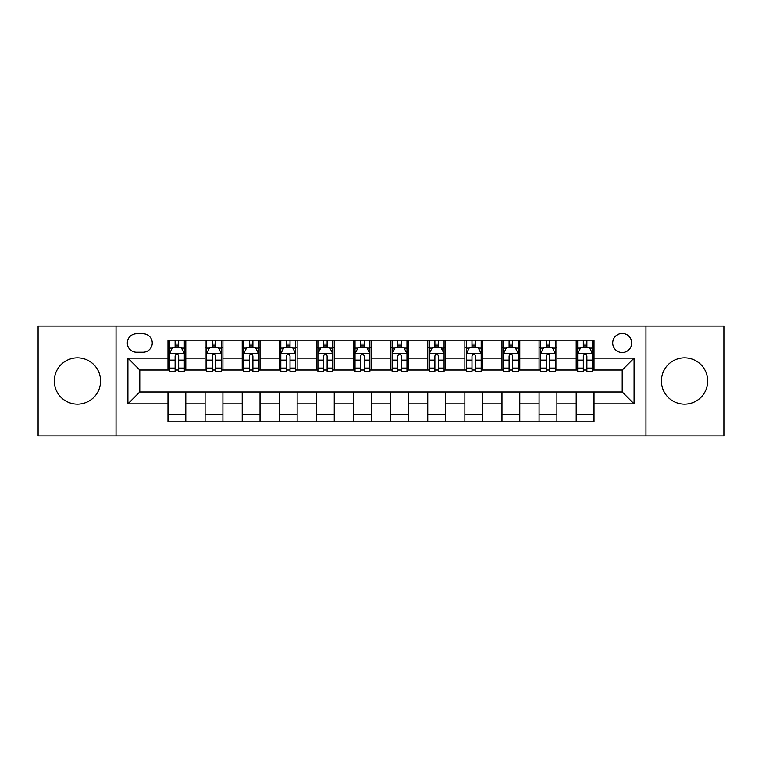 <?xml version="1.0" encoding="UTF-8"?>
<svg xmlns="http://www.w3.org/2000/svg" width="762" height="762" viewBox="0 0 762 762"><rect width="100%" height="100%" fill="white"/><g stroke="black" fill="none" stroke-linecap="round" stroke-linejoin="round"><path stroke-width="1.14" d="M684.562 357.845A23.155 23.155 0 0 0 661.406 381A23.155 23.155 0 0 0 684.562 404.155A23.155 23.155 0 0 0 707.717 381A23.155 23.155 0 0 0 684.562 357.845M77.438 357.845A23.155 23.155 0 0 0 54.283 381A23.155 23.155 0 0 0 77.438 404.155A23.155 23.155 0 0 0 100.594 381A23.155 23.155 0 0 0 77.438 357.845M622.221 333.499A9.496 9.496 0 0 0 612.715 342.995A9.496 9.496 0 0 0 622.221 352.501A9.496 9.496 0 0 0 631.717 342.995A9.496 9.496 0 0 0 622.221 333.499M645.966 435.921L723.9 435.921L723.9 326.079L645.966 326.079L645.966 435.921L116.034 435.921L116.034 326.079L38.1 326.079L38.1 435.921L116.034 435.921M136.512 352.206L143.046 352.206A9.201 9.201 0 0 0 152.248 342.995A9.201 9.201 0 0 0 143.046 333.794L136.512 333.794A9.201 9.201 0 0 0 127.311 342.995A9.201 9.201 0 0 0 136.512 352.206M645.966 326.079L116.034 326.079M167.983 403.86L127.911 403.86L127.911 358.14L167.983 358.14L167.983 370.018L139.779 370.018L139.779 391.982L167.983 391.982L167.983 421.824L594.017 421.824L594.017 391.982L622.221 391.982L622.221 370.018L594.017 370.018L594.017 358.14L634.089 358.14L634.089 403.86L594.017 403.86M594.017 358.14L594.017 340.176L167.983 340.176L167.983 358.14M576.205 340.176L576.205 370.018L577.682 370.018M583.33 370.018L586.892 370.018M592.531 370.018L594.017 370.018M576.205 370.018L555.422 370.018M539.086 340.176L539.086 370.018L540.572 370.018M546.211 370.018L549.773 370.018M539.086 370.018L518.312 370.018M501.977 340.176L501.977 370.018L503.463 370.018M509.102 370.018L512.664 370.018M501.977 370.018L481.193 370.018M464.868 340.176L464.868 370.018L466.354 370.018M471.992 370.018L475.555 370.018M464.868 370.018L444.084 370.018M427.758 340.176L427.758 370.018L429.244 370.018M434.883 370.018L438.445 370.018M427.758 370.018L406.975 370.018M390.649 340.176L390.649 370.018L392.135 370.018M397.774 370.018L401.336 370.018M390.649 370.018L369.865 370.018M353.539 340.176L353.539 370.018L355.025 370.018M360.664 370.018L364.226 370.018M353.539 370.018L332.756 370.018M316.43 340.176L316.43 370.018L317.916 370.018M323.555 370.018L327.117 370.018M316.43 370.018L295.646 370.018M279.321 340.176L279.321 370.018L280.807 370.018M286.445 370.018L290.008 370.018M279.321 370.018L258.537 370.018M242.211 340.176L242.211 370.018L243.688 370.018M249.336 370.018L252.898 370.018M242.211 370.018L221.428 370.018M205.092 340.176L205.092 370.018L206.578 370.018M212.227 370.018L215.789 370.018M205.092 370.018L184.318 370.018M167.983 370.018L169.469 370.018M175.108 370.018L178.67 370.018M167.983 391.982L185.795 391.982L185.795 421.824M594.017 391.982L185.795 391.982M185.795 340.176L185.795 370.018M167.983 347.605L169.469 347.605M175.108 347.605L178.67 347.605M184.318 347.605L185.795 347.605M167.983 414.395L185.795 414.395M205.092 391.982L205.092 421.824M222.914 340.176L222.914 370.018M205.092 347.605L206.578 347.605M212.227 347.605L215.789 347.605M221.428 347.605L222.914 347.605M222.914 391.982L222.914 421.824M205.092 414.395L222.914 414.395M242.211 391.982L242.211 421.824M260.023 391.982L260.023 421.824M242.211 414.395L260.023 414.395M260.023 340.176L260.023 370.018M242.211 347.605L243.688 347.605M249.336 347.605L252.898 347.605M258.537 347.605L260.023 347.605M279.321 391.982L279.321 421.824M297.132 391.982L297.132 421.824M279.321 414.395L297.132 414.395M297.132 340.176L297.132 370.018M279.321 347.605L280.807 347.605M286.445 347.605L290.008 347.605M295.646 347.605L297.132 347.605M316.43 391.982L316.43 421.824M334.242 391.982L334.242 421.824M316.43 414.395L334.242 414.395M334.242 340.176L334.242 370.018M316.43 347.605L317.916 347.605M323.555 347.605L327.117 347.605M332.756 347.605L334.242 347.605M353.539 391.982L353.539 421.824M371.351 391.982L371.351 421.824M353.539 414.395L371.351 414.395M371.351 340.176L371.351 370.018M353.539 347.605L355.025 347.605M360.664 347.605L364.226 347.605M369.865 347.605L371.351 347.605M390.649 391.982L390.649 421.824M408.461 391.982L408.461 421.824M390.649 414.395L408.461 414.395M408.461 340.176L408.461 370.018M390.649 347.605L392.135 347.605M397.774 347.605L401.336 347.605M406.975 347.605L408.461 347.605M427.758 391.982L427.758 421.824M445.57 391.982L445.57 421.824M427.758 414.395L445.57 414.395M445.57 340.176L445.57 370.018M427.758 347.605L429.244 347.605M434.883 347.605L438.445 347.605M444.084 347.605L445.57 347.605M464.868 391.982L464.868 421.824M482.679 391.982L482.679 421.824M464.868 414.395L482.679 414.395M482.679 340.176L482.679 370.018M464.868 347.605L466.354 347.605M471.992 347.605L475.555 347.605M481.193 347.605L482.679 347.605M501.977 391.982L501.977 421.824M519.789 391.982L519.789 421.824M501.977 414.395L519.789 414.395M519.789 340.176L519.789 370.018M501.977 347.605L503.463 347.605M509.102 347.605L512.664 347.605M518.312 347.605L519.789 347.605M539.086 391.982L539.086 421.824M556.908 391.982L556.908 421.824M539.086 414.395L556.908 414.395M556.908 340.176L556.908 370.018M539.086 347.605L540.572 347.605M546.211 347.605L549.773 347.605M555.422 347.605L556.908 347.605M576.205 391.982L576.205 421.824M576.205 414.395L594.017 414.395M576.205 347.605L577.682 347.605M583.33 347.605L586.892 347.605M592.531 347.605L594.017 347.605M139.779 370.018L127.911 358.14M139.779 391.982L127.911 403.86M634.089 358.14L622.221 370.018M634.089 403.86L622.221 391.982M178.67 344.033L175.108 344.033M184.318 368.075L178.67 368.075L178.67 371.799L184.318 371.799L184.318 353.682L181.346 347.748L172.441 347.748L169.469 353.682L169.469 371.799L175.108 371.799L175.108 368.075L169.469 368.075M169.469 353.682L169.469 340.176M184.318 353.682L184.318 340.176M175.108 347.748L175.108 340.176M178.67 340.176L178.67 347.748M178.67 368.075L178.67 355.911C177.489 353.625 176.298 353.625 175.108 355.911L175.108 368.075M215.789 344.033L212.227 344.033M221.428 368.075L215.789 368.075L215.789 371.799L221.428 371.799L221.428 353.682L218.456 347.748L209.55 347.748L206.578 353.682L206.578 371.799L212.227 371.799L212.227 368.075L206.578 368.075M206.578 353.682L206.578 340.176M221.428 353.682L221.428 340.176M212.227 347.748L212.227 340.176M215.789 340.176L215.789 347.748M215.789 368.075L215.789 355.911C214.598 353.625 213.408 353.625 212.227 355.911L212.227 368.075M252.898 344.033L249.336 344.033M258.537 368.075L252.898 368.075L252.898 371.799L258.537 371.799L258.537 353.682L255.565 347.748L246.659 347.748L243.688 353.682L243.688 371.799L249.336 371.799L249.336 368.075L243.688 368.075M243.688 353.682L243.688 340.176M258.537 353.682L258.537 340.176M249.336 347.748L249.336 340.176M252.898 340.176L252.898 347.748M252.898 368.075L252.898 355.911C251.708 353.625 250.517 353.625 249.336 355.911L249.336 368.075M290.008 344.033L286.445 344.033M295.646 368.075L290.008 368.075L290.008 371.799L295.646 371.799L295.646 353.682L292.675 347.748L283.769 347.748L280.807 353.682L280.807 371.799L286.445 371.799L286.445 368.075L280.807 368.075M280.807 353.682L280.807 340.176M295.646 353.682L295.646 340.176M286.445 347.748L286.445 340.176M290.008 340.176L290.008 347.748M290.008 368.075L290.008 355.911C288.817 353.625 287.636 353.625 286.445 355.911L286.445 368.075M327.117 344.033L323.555 344.033M332.756 368.075L327.117 368.075L327.117 371.799L332.756 371.799L332.756 353.682L329.784 347.748L320.878 347.748L317.916 353.682L317.916 371.799L323.555 371.799L323.555 368.075L317.916 368.075M317.916 353.682L317.916 340.176M332.756 353.682L332.756 340.176M323.555 347.748L323.555 340.176M327.117 340.176L327.117 347.748M327.117 368.075L327.117 355.911C325.926 353.625 324.745 353.625 323.555 355.911L323.555 368.075M364.226 344.033L360.664 344.033M369.865 368.075L364.226 368.075L364.226 371.799L369.865 371.799L369.865 353.682L366.893 347.748L357.988 347.748L355.025 353.682L355.025 371.799L360.664 371.799L360.664 368.075L355.025 368.075M355.025 353.682L355.025 340.176M369.865 353.682L369.865 340.176M360.664 347.748L360.664 340.176M364.226 340.176L364.226 347.748M364.226 368.075L364.226 355.911C363.036 353.625 361.855 353.625 360.664 355.911L360.664 368.075M401.336 344.033L397.774 344.033M406.975 368.075L401.336 368.075L401.336 371.799L406.975 371.799L406.975 353.682L404.012 347.748L395.107 347.748L392.135 353.682L392.135 371.799L397.774 371.799L397.774 368.075L392.135 368.075M392.135 353.682L392.135 340.176M406.975 353.682L406.975 340.176M397.774 347.748L397.774 340.176M401.336 340.176L401.336 347.748M401.336 368.075L401.336 355.911C400.155 353.625 398.964 353.625 397.774 355.911L397.774 368.075M438.445 344.033L434.883 344.033M444.084 368.075L438.445 368.075L438.445 371.799L444.084 371.799L444.084 353.682L441.122 347.748L432.216 347.748L429.244 353.682L429.244 371.799L434.883 371.799L434.883 368.075L429.244 368.075M429.244 353.682L429.244 340.176M444.084 353.682L444.084 340.176M434.883 347.748L434.883 340.176M438.445 340.176L438.445 347.748M438.445 368.075L438.445 355.911C437.264 353.625 436.074 353.625 434.883 355.911L434.883 368.075M475.555 344.033L471.992 344.033M481.193 368.075L475.555 368.075L475.555 371.799L481.193 371.799L481.193 353.682L478.231 347.748L469.325 347.748L466.354 353.682L466.354 371.799L471.992 371.799L471.992 368.075L466.354 368.075M466.354 353.682L466.354 340.176M481.193 353.682L481.193 340.176M471.992 347.748L471.992 340.176M475.555 340.176L475.555 347.748M475.555 368.075L475.555 355.911C474.374 353.625 473.183 353.625 471.992 355.911L471.992 368.075M512.664 344.033L509.102 344.033M518.312 368.075L512.664 368.075L512.664 371.799L518.312 371.799L518.312 353.682L515.341 347.748L506.435 347.748L503.463 353.682L503.463 371.799L509.102 371.799L509.102 368.075L503.463 368.075M503.463 353.682L503.463 340.176M518.312 353.682L518.312 340.176M509.102 347.748L509.102 340.176M512.664 340.176L512.664 347.748M512.664 368.075L512.664 355.911C511.483 353.625 510.292 353.625 509.102 355.911L509.102 368.075M549.773 344.033L546.211 344.033M555.422 368.075L549.773 368.075L549.773 371.799L555.422 371.799L555.422 353.682L552.45 347.748L543.544 347.748L540.572 353.682L540.572 371.799L546.211 371.799L546.211 368.075L540.572 368.075M540.572 353.682L540.572 340.176M555.422 353.682L555.422 340.176M546.211 347.748L546.211 340.176M549.773 340.176L549.773 347.748M549.773 368.075L549.773 355.911C548.592 353.625 547.402 353.625 546.211 355.911L546.211 368.075M586.892 344.033L583.33 344.033M592.531 368.075L586.892 368.075L586.892 371.799L592.531 371.799L592.531 353.682L589.559 347.748L580.654 347.748L577.682 353.682L577.682 371.799L583.33 371.799L583.33 368.075L577.682 368.075M577.682 353.682L577.682 340.176M592.531 353.682L592.531 340.176M583.33 347.748L583.33 340.176M586.892 340.176L586.892 347.748M586.892 368.075L586.892 355.911C585.702 353.625 584.511 353.625 583.33 355.911L583.33 368.075M205.092 403.86L185.795 403.86M205.092 358.14L185.795 358.14M242.211 358.14L222.914 358.14M242.211 403.86L222.914 403.86M279.321 358.14L260.023 358.14M279.321 403.86L260.023 403.86M316.43 358.14L297.132 358.14M316.43 403.86L297.132 403.86M353.539 358.14L334.242 358.14M353.539 403.86L334.242 403.86M390.649 358.14L371.351 358.14M390.649 403.86L371.351 403.86M427.758 358.14L408.461 358.14M427.758 403.86L408.461 403.86M464.868 358.14L445.57 358.14M464.868 403.86L445.57 403.86M501.977 358.14L482.679 358.14M501.977 403.86L482.679 403.86M539.086 358.14L519.789 358.14M539.086 403.86L519.789 403.86M576.205 358.14L556.908 358.14M576.205 403.86L556.908 403.86M184.242 353.539L169.545 353.539M169.469 348.101L172.26 348.101M181.527 348.101L184.318 348.101M175.108 360.112L169.469 360.112M184.318 360.112L178.67 360.112M178.67 345.929L175.108 345.929M221.351 353.539L206.654 353.539M206.578 348.101L209.369 348.101M218.637 348.101L221.428 348.101M212.227 360.112L206.578 360.112M221.428 360.112L215.789 360.112M215.789 345.929L212.227 345.929M258.461 353.539L243.764 353.539M243.688 348.101L246.478 348.101M255.746 348.101L258.537 348.101M249.336 360.112L243.688 360.112M258.537 360.112L252.898 360.112M252.898 345.929L249.336 345.929M295.57 353.539L280.873 353.539M280.807 348.101L283.597 348.101M292.856 348.101L295.646 348.101M286.445 360.112L280.807 360.112M295.646 360.112L290.008 360.112M290.008 345.929L286.445 345.929M332.68 353.539L317.983 353.539M317.916 348.101L320.707 348.101M329.965 348.101L332.756 348.101M323.555 360.112L317.916 360.112M332.756 360.112L327.117 360.112M327.117 345.929L323.555 345.929M369.789 353.539L355.102 353.539M355.025 348.101L357.816 348.101M367.074 348.101L369.865 348.101M360.664 360.112L355.025 360.112M369.865 360.112L364.226 360.112M364.226 345.929L360.664 345.929M406.898 353.539L392.211 353.539M392.135 348.101L394.926 348.101M404.184 348.101L406.975 348.101M397.774 360.112L392.135 360.112M406.975 360.112L401.336 360.112M401.336 345.929L397.774 345.929M444.017 353.539L429.32 353.539M429.244 348.101L432.035 348.101M441.293 348.101L444.084 348.101M434.883 360.112L429.244 360.112M444.084 360.112L438.445 360.112M438.445 345.929L434.883 345.929M481.127 353.539L466.43 353.539M466.354 348.101L469.144 348.101M478.403 348.101L481.193 348.101M471.992 360.112L466.354 360.112M481.193 360.112L475.555 360.112M475.555 345.929L471.992 345.929M518.236 353.539L503.539 353.539M503.463 348.101L506.254 348.101M515.522 348.101L518.312 348.101M509.102 360.112L503.463 360.112M518.312 360.112L512.664 360.112M512.664 345.929L509.102 345.929M555.346 353.539L540.649 353.539M540.572 348.101L543.363 348.101M552.631 348.101L555.422 348.101M546.211 360.112L540.572 360.112M555.422 360.112L549.773 360.112M549.773 345.929L546.211 345.929M592.455 353.539L577.758 353.539M577.682 348.101L580.473 348.101M589.74 348.101L592.531 348.101M583.33 360.112L577.682 360.112M592.531 360.112L586.892 360.112M586.892 345.929L583.33 345.929"/></g></svg>
